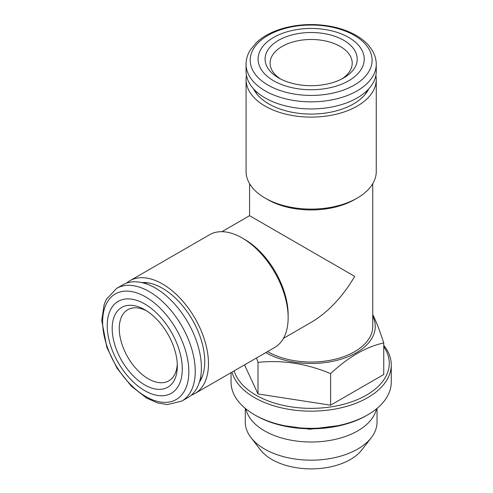 <?xml version="1.0" encoding="UTF-8"?>
<svg xmlns="http://www.w3.org/2000/svg" width="493" height="493" viewBox="0 0 493 493"><rect width="100%" height="100%" fill="white"/><g stroke="black" fill="none" stroke-linecap="round" stroke-linejoin="round"><path stroke-width="0.74" d="M265.782 352.606A64.09 37 0 0 0 265.838 352.637A64.09 37 0 0 0 356.476 352.637A64.09 37 0 0 0 372.745 316.229M372.745 314.534C376.153 321.362 379.826 330.821 383.757 342.925C366.04 346.825 348.329 357.055 330.612 373.608C306.412 363.538 282.212 359.798 258.012 362.373L256.539 357.943M371.297 437.667L361.794 449.93A55.469 32.027 180 0 1 350.381 459.501A55.469 32.027 180 0 1 260.52 449.93L251.017 437.667A65.877 38.035 0 0 0 357.739 449.031A65.877 38.035 0 0 0 371.297 437.667A65.877 38.035 0 0 0 377.034 422.137L377.034 408.395M245.822 408.839A65.877 38.035 0 0 0 289.902 439.972A65.877 38.035 0 0 0 357.739 430.87A65.877 38.035 0 0 0 376.498 408.839M245.28 408.395L245.28 422.137A65.877 38.035 0 0 0 251.017 437.667M383.757 345.346A80.112 46.256 180 0 1 391.269 364.9L391.269 382.075A80.112 46.256 180 0 1 367.809 414.779L366.391 415.593A78.11 45.097 180 0 1 255.922 415.593L254.511 414.779A80.112 46.256 180 0 1 231.044 382.075L231.044 372.665M367.809 414.779A80.112 46.256 180 0 1 254.511 414.779M391.269 364.9A80.112 46.256 180 0 1 317.412 411.014A80.112 46.256 180 0 1 232.018 372.098M234.163 370.859A78.11 45.097 0 0 0 287.474 406.238A78.11 45.097 0 0 0 366.391 395.152A78.11 45.097 0 0 0 383.757 346.628M244.522 364.882L258.012 393.95L330.612 405.184L383.757 374.495L383.757 342.925M330.612 373.608L330.612 405.184M258.012 362.373L258.012 393.95M341.859 78.929A41.061 23.707 0 0 0 352.218 63.19A41.061 23.707 0 0 0 311.157 39.483A41.061 23.707 0 0 0 270.102 63.19A41.061 23.707 0 0 0 280.455 78.929M343.732 77.906L343.732 77.906A46.065 26.597 0 0 0 343.732 40.29A46.065 26.597 0 0 0 278.588 40.29A46.065 26.597 0 0 0 278.582 77.906A46.065 26.597 0 0 0 343.732 77.906M348.687 80.766A53.078 30.64 0 0 0 324.893 29.5A53.078 30.64 0 0 0 259.891 67.03A53.078 30.64 0 0 0 348.687 80.766M246.069 64.263L246.069 71.362A65.094 37.579 0 0 0 286.248 106.081A65.094 37.579 0 0 0 357.185 97.934A65.094 37.579 0 0 0 376.251 71.362L376.251 64.263C376.221 59.228 374.785 54.433 371.944 49.873L368.653 45.436C365.313 41.603 361.098 38.232 356.02 35.323C348.514 31.047 339.825 28.015 329.965 26.221C314.331 23.516 299.078 24.132 284.196 28.058C272.777 31.195 263.57 35.977 256.582 42.404L250.278 50.021C247.498 54.538 246.093 59.289 246.069 64.263A65.094 37.579 0 0 0 286.248 98.982A65.094 37.579 0 0 0 357.185 90.835A65.094 37.579 0 0 0 376.251 64.263M146.575 310.818A41.061 23.707 -120 0 0 127.767 309.721A41.061 23.707 -120 0 0 127.767 357.129A41.061 23.707 -120 0 0 168.822 380.836A41.061 23.707 -120 0 0 177.277 363.994M177.326 366.126A46.065 26.597 -120 0 0 144.751 309.709A46.065 26.597 -120 0 0 112.182 328.517A46.065 26.597 -120 0 0 144.751 384.934A46.065 26.597 -120 0 0 177.326 366.126M182.281 368.986A53.078 30.64 -120 0 0 125.986 298.955A53.078 30.64 -120 0 0 125.986 374.014A53.078 30.64 -120 0 0 182.281 368.986M181.769 401.111L187.919 397.561A65.094 37.579 -120 0 0 201.403 367.76A65.094 37.579 -120 0 0 172.988 302.258A65.094 37.579 -120 0 0 122.831 284.818L116.675 288.368L106.365 299.294L104.171 304.36L101.731 320.358L106.876 347.479L117.081 368.296L131.311 386.155L146.643 398.091L157.575 402.929L167.324 404.587L181.769 401.111A65.094 37.579 -120 0 0 195.246 371.315A65.094 37.579 -120 0 0 166.837 305.808A65.094 37.579 -120 0 0 116.675 288.368M199.856 380.528A58.082 33.536 -120 0 0 202.438 376.116M148.664 282.97A58.082 33.536 -120 0 0 143.549 283M199.338 382.297A59.819 34.535 -120 0 0 201.97 377.342A59.819 34.535 -120 0 0 162.456 288.263A59.819 34.535 -120 0 0 147.364 282.76A59.819 34.535 -120 0 0 141.756 282.557M191.266 395.183A65.094 37.579 -120 0 0 195 393.469A65.094 37.579 -120 0 0 195 318.312A65.094 37.579 -120 0 0 129.912 280.727A65.094 37.579 -120 0 0 126.565 283.105M195 393.469L274.663 347.479A65.094 37.579 -120 0 0 288.146 317.683A65.094 37.579 -120 0 0 242.118 237.959A65.094 37.579 -120 0 0 209.574 234.736L129.912 280.727M288.146 317.683L288.146 314.817A61.588 35.558 -120 0 0 244.596 239.395L242.118 237.959M283.444 338.358L311.157 322.36C328.048 312.291 342.567 296.971 354.707 276.388L249.569 215.688L221.862 231.692M375.863 75.454A65.094 37.579 180 0 1 376.251 79.539L376.251 171.527A65.094 37.579 180 0 1 357.185 198.1L354.707 199.529A61.588 35.558 180 0 1 267.607 199.529L265.129 198.1A65.094 37.579 180 0 1 246.069 171.527L246.069 79.539A65.094 37.579 180 0 1 246.451 75.454M372.745 183.692L372.745 326.471A61.588 35.558 180 0 1 334.692 359.329A61.588 35.558 180 0 1 267.557 351.583M357.185 198.1A65.094 37.579 180 0 1 265.129 198.1M376.251 79.539A65.094 37.579 180 0 1 311.157 117.118A65.094 37.579 180 0 1 246.069 79.539M253.575 88.882A59.819 34.535 0 0 0 256.551 93.639A59.819 34.535 0 0 0 311.157 114.074A59.819 34.535 0 0 0 365.763 93.639A59.819 34.535 0 0 0 368.746 88.882M254.85 90.219A58.082 33.536 0 0 0 257.377 94.662M364.937 94.662A58.082 33.536 0 0 0 367.464 90.219M354.257 85.116A60.953 35.194 0 0 0 326.933 26.24A60.953 35.194 0 0 0 252.28 69.34A60.953 35.194 0 0 0 354.257 85.116M188.837 371.636A60.953 35.194 -120 0 0 124.187 291.209A60.953 35.194 -120 0 0 124.187 377.41A60.953 35.194 -120 0 0 188.837 371.636M280.603 425.212L309.912 429.237L341.717 425.212M249.569 183.692L249.569 215.688"/></g></svg>
